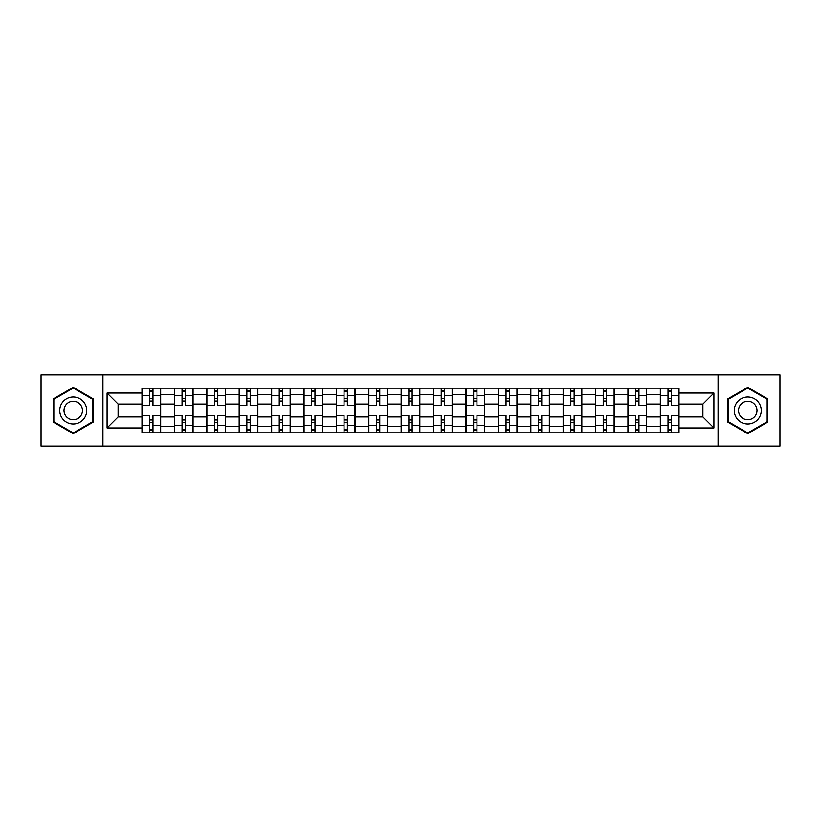 <?xml version="1.0" encoding="UTF-8"?>
<svg xmlns="http://www.w3.org/2000/svg" width="821" height="821" viewBox="0 0 821 821"><rect width="100%" height="100%" fill="white"/><g stroke="black" fill="none" stroke-linecap="round" stroke-linejoin="round"><path stroke-width="1.23" d="M718.067 446.111L779.95 446.111L779.95 374.889L41.05 374.889L41.05 446.111L718.067 446.111L718.067 374.889M174.38 432.821L174.38 394.511L160.67 394.511L160.67 432.821M160.67 394.511L160.67 388.179M174.38 394.511L174.38 388.179M193.068 388.179L193.068 432.821M206.769 432.821L206.769 388.179M225.467 388.179L225.467 432.821M239.168 432.821L239.168 388.179M257.856 388.179L257.856 432.821M271.566 432.821L271.566 388.179M290.254 388.179L290.254 432.821M303.965 432.821L303.965 388.179M322.653 388.179L322.653 432.821M336.364 432.821L336.364 388.179M355.052 388.179L355.052 432.821M368.762 432.821L368.762 388.179M387.45 388.179L387.45 432.821M401.151 432.821L401.151 388.179M419.849 388.179L419.849 432.821M433.55 432.821L433.55 388.179M452.238 388.179L452.238 432.821M465.948 432.821L465.948 388.179M484.636 388.179L484.636 432.821M498.347 432.821L498.347 388.179M517.035 388.179L517.035 432.821M530.746 432.821L530.746 388.179M549.434 388.179L549.434 432.821M563.144 432.821L563.144 388.179M581.832 388.179L581.832 432.821M595.533 432.821L595.533 388.179M614.231 388.179L614.231 432.821M627.932 432.821L627.932 388.179M646.62 388.179L646.62 432.821M660.33 432.821L660.33 388.179M660.33 416.935L646.62 416.935M627.932 416.935L614.231 416.935M595.533 416.935L581.832 416.935M563.144 416.935L549.434 416.935M530.746 416.935L517.035 416.935M498.347 416.935L484.636 416.935M465.948 416.935L452.238 416.935M433.55 416.935L419.849 416.935M401.151 416.935L387.45 416.935M368.762 416.935L355.052 416.935M336.364 416.935L322.653 416.935M303.965 416.935L290.254 416.935M271.566 416.935L257.856 416.935M239.168 416.935L225.467 416.935M206.769 416.935L193.068 416.935M174.38 416.935L160.67 416.935M660.33 404.065L646.62 404.065M627.932 404.065L614.231 404.065M595.533 404.065L581.832 404.065M563.144 404.065L549.434 404.065M530.746 404.065L517.035 404.065M498.347 404.065L484.636 404.065M465.948 404.065L452.238 404.065M433.55 404.065L419.849 404.065M401.151 404.065L387.45 404.065M368.762 404.065L355.052 404.065M336.364 404.065L322.653 404.065M303.965 404.065L290.254 404.065M271.566 404.065L257.856 404.065M239.168 404.065L225.467 404.065M206.769 404.065L193.068 404.065M174.38 404.065L160.67 404.065M118.101 416.935L141.982 416.935L141.982 404.065L118.101 404.065L118.101 416.935L107.089 427.946L107.089 393.054L141.982 393.054L141.982 404.065M679.018 404.065L679.018 416.935L702.899 416.935L702.899 404.065L679.018 404.065L679.018 388.179L141.982 388.179L141.982 393.054M679.018 393.054L713.911 393.054L713.911 427.946L679.018 427.946L679.018 416.935M141.982 416.935L141.982 432.821L679.018 432.821L679.018 427.946M141.982 427.946L107.089 427.946M102.933 446.111L102.933 374.889M93.276 398.934L73.243 387.358L53.201 398.934L53.201 422.066L73.243 433.642L93.276 422.066L93.276 398.934M767.799 398.934L747.757 387.358L727.724 398.934L727.724 422.066L747.757 433.642L767.799 422.066L767.799 398.934M152.983 429.711L149.658 429.711M149.658 391.289L152.983 391.289M185.382 429.711L182.057 429.711M182.057 391.289L185.382 391.289M217.781 429.711L214.455 429.711M214.455 391.289L217.781 391.289M250.179 429.711L246.854 429.711M246.854 391.289L250.179 391.289M282.578 429.711L279.253 429.711M279.253 391.289L282.578 391.289M314.966 429.711L311.652 429.711M311.652 391.289L314.966 391.289M347.365 429.711L344.04 429.711M344.04 391.289L347.365 391.289M379.764 429.711L376.439 429.711M376.439 391.289L379.764 391.289M412.163 429.711L408.837 429.711M408.837 391.289L412.163 391.289M444.561 429.711L441.236 429.711M441.236 391.289L444.561 391.289M476.96 429.711L473.635 429.711M473.635 391.289L476.96 391.289M509.348 429.711L506.034 429.711M506.034 391.289L509.348 391.289M541.747 429.711L538.422 429.711M538.422 391.289L541.747 391.289M574.146 429.711L570.821 429.711M570.821 391.289L574.146 391.289M606.545 429.711L603.219 429.711M603.219 391.289L606.545 391.289M638.943 429.711L635.618 429.711M635.618 391.289L638.943 391.289M671.342 429.711L668.017 429.711M668.017 391.289L671.342 391.289M107.089 393.054L118.101 404.065M702.899 416.935L713.911 427.946M702.899 404.065L713.911 393.054M160.567 432.821L160.567 405.615L152.983 405.615L152.983 388.179M149.658 388.179L149.658 405.615L142.084 405.615L142.084 388.179M160.567 405.615L160.567 388.179M142.084 432.821L142.084 415.385L149.658 415.385L149.658 432.821M152.983 432.821L152.983 415.385L160.567 415.385M149.658 401.048L152.983 401.048M142.084 415.385L142.084 405.615M152.983 419.952L149.658 419.952M152.983 430.122L149.658 430.122M149.658 422.651L152.983 422.651M152.983 398.349L149.658 398.349M149.658 390.878L152.983 390.878M61.544 417.253A13.495 13.495 0 0 0 79.986 422.189A13.495 13.495 0 0 0 84.932 403.747A13.495 13.495 0 0 0 66.491 398.811A13.495 13.495 0 0 0 61.544 417.253M65.239 415.118A9.247 9.247 0 0 0 77.862 418.505A9.247 9.247 0 0 0 81.238 405.882A9.247 9.247 0 0 0 68.615 402.495A9.247 9.247 0 0 0 65.239 415.118M73.243 388.076L92.66 399.293L92.66 421.707L73.243 432.924L53.827 421.707L53.827 399.293L73.243 388.076M736.068 417.253A13.495 13.495 0 0 0 754.509 422.189A13.495 13.495 0 0 0 759.456 403.747A13.495 13.495 0 0 0 741.014 398.811A13.495 13.495 0 0 0 736.068 417.253M739.762 415.118A9.247 9.247 0 0 0 752.385 418.505A9.247 9.247 0 0 0 755.761 405.882A9.247 9.247 0 0 0 743.138 402.495A9.247 9.247 0 0 0 739.762 415.118M747.757 388.076L767.173 399.293L767.173 421.707L747.757 432.924L728.34 421.707L728.34 399.293L747.757 388.076M192.966 432.821L192.966 405.615L185.382 405.615L185.382 388.179M182.057 388.179L182.057 405.615L174.483 405.615L174.483 388.179M192.966 405.615L192.966 388.179M174.483 432.821L174.483 415.385L182.057 415.385L182.057 432.821M185.382 432.821L185.382 415.385L192.966 415.385M182.057 401.048L185.382 401.048M174.483 415.385L174.483 405.615M185.382 419.952L182.057 419.952M185.382 430.122L182.057 430.122M182.057 422.651L185.382 422.651M185.382 398.349L182.057 398.349M182.057 390.878L185.382 390.878M225.365 432.821L225.365 405.615L217.781 405.615L217.781 388.179M214.455 388.179L214.455 405.615L206.882 405.615L206.882 388.179M225.365 405.615L225.365 388.179M206.882 432.821L206.882 415.385L214.455 415.385L214.455 432.821M217.781 432.821L217.781 415.385L225.365 415.385M214.455 401.048L217.781 401.048M206.882 415.385L206.882 405.615M217.781 419.952L214.455 419.952M217.781 430.122L214.455 430.122M214.455 422.651L217.781 422.651M217.781 398.349L214.455 398.349M214.455 390.878L217.781 390.878M257.753 432.821L257.753 405.615L250.179 405.615L250.179 388.179M246.854 388.179L246.854 405.615L239.27 405.615L239.27 388.179M257.753 405.615L257.753 388.179M239.27 432.821L239.27 415.385L246.854 415.385L246.854 432.821M250.179 432.821L250.179 415.385L257.753 415.385M246.854 401.048L250.179 401.048M239.27 415.385L239.27 405.615M250.179 419.952L246.854 419.952M250.179 430.122L246.854 430.122M246.854 422.651L250.179 422.651M250.179 398.349L246.854 398.349M246.854 390.878L250.179 390.878M290.152 432.821L290.152 405.615L282.578 405.615L282.578 388.179M279.253 388.179L279.253 405.615L271.669 405.615L271.669 388.179M290.152 405.615L290.152 388.179M271.669 432.821L271.669 415.385L279.253 415.385L279.253 432.821M282.578 432.821L282.578 415.385L290.152 415.385M279.253 401.048L282.578 401.048M271.669 415.385L271.669 405.615M282.578 419.952L279.253 419.952M282.578 430.122L279.253 430.122M279.253 422.651L282.578 422.651M282.578 398.349L279.253 398.349M279.253 390.878L282.578 390.878M322.55 432.821L322.55 405.615L314.966 405.615L314.966 388.179M311.652 388.179L311.652 405.615L304.068 405.615L304.068 388.179M322.55 405.615L322.55 388.179M304.068 432.821L304.068 415.385L311.652 415.385L311.652 432.821M314.966 432.821L314.966 415.385L322.55 415.385M311.652 401.048L314.966 401.048M304.068 415.385L304.068 405.615M314.966 419.952L311.652 419.952M314.966 430.122L311.652 430.122M311.652 422.651L314.966 422.651M314.966 398.349L311.652 398.349M311.652 390.878L314.966 390.878M354.949 432.821L354.949 405.615L347.365 405.615L347.365 388.179M344.04 388.179L344.04 405.615L336.466 405.615L336.466 388.179M354.949 405.615L354.949 388.179M336.466 432.821L336.466 415.385L344.04 415.385L344.04 432.821M347.365 432.821L347.365 415.385L354.949 415.385M344.04 401.048L347.365 401.048M336.466 415.385L336.466 405.615M347.365 419.952L344.04 419.952M347.365 430.122L344.04 430.122M344.04 422.651L347.365 422.651M347.365 398.349L344.04 398.349M344.04 390.878L347.365 390.878M387.348 432.821L387.348 405.615L379.764 405.615L379.764 388.179M376.439 388.179L376.439 405.615L368.865 405.615L368.865 388.179M387.348 405.615L387.348 388.179M368.865 432.821L368.865 415.385L376.439 415.385L376.439 432.821M379.764 432.821L379.764 415.385L387.348 415.385M376.439 401.048L379.764 401.048M368.865 415.385L368.865 405.615M379.764 419.952L376.439 419.952M379.764 430.122L376.439 430.122M376.439 422.651L379.764 422.651M379.764 398.349L376.439 398.349M376.439 390.878L379.764 390.878M419.747 432.821L419.747 405.615L412.163 405.615L412.163 388.179M408.837 388.179L408.837 405.615L401.253 405.615L401.253 388.179M419.747 405.615L419.747 388.179M401.253 432.821L401.253 415.385L408.837 415.385L408.837 432.821M412.163 432.821L412.163 415.385L419.747 415.385M408.837 401.048L412.163 401.048M401.253 415.385L401.253 405.615M412.163 419.952L408.837 419.952M412.163 430.122L408.837 430.122M408.837 422.651L412.163 422.651M412.163 398.349L408.837 398.349M408.837 390.878L412.163 390.878M452.135 432.821L452.135 405.615L444.561 405.615L444.561 388.179M441.236 388.179L441.236 405.615L433.652 405.615L433.652 388.179M452.135 405.615L452.135 388.179M433.652 432.821L433.652 415.385L441.236 415.385L441.236 432.821M444.561 432.821L444.561 415.385L452.135 415.385M441.236 401.048L444.561 401.048M433.652 415.385L433.652 405.615M444.561 419.952L441.236 419.952M444.561 430.122L441.236 430.122M441.236 422.651L444.561 422.651M444.561 398.349L441.236 398.349M441.236 390.878L444.561 390.878M484.534 432.821L484.534 405.615L476.96 405.615L476.96 388.179M473.635 388.179L473.635 405.615L466.051 405.615L466.051 388.179M484.534 405.615L484.534 388.179M466.051 432.821L466.051 415.385L473.635 415.385L473.635 432.821M476.96 432.821L476.96 415.385L484.534 415.385M473.635 401.048L476.96 401.048M466.051 415.385L466.051 405.615M476.96 419.952L473.635 419.952M476.96 430.122L473.635 430.122M473.635 422.651L476.96 422.651M476.96 398.349L473.635 398.349M473.635 390.878L476.96 390.878M516.932 432.821L516.932 405.615L509.348 405.615L509.348 388.179M506.034 388.179L506.034 405.615L498.45 405.615L498.45 388.179M516.932 405.615L516.932 388.179M498.45 432.821L498.45 415.385L506.034 415.385L506.034 432.821M509.348 432.821L509.348 415.385L516.932 415.385M506.034 401.048L509.348 401.048M498.45 415.385L498.45 405.615M509.348 419.952L506.034 419.952M509.348 430.122L506.034 430.122M506.034 422.651L509.348 422.651M509.348 398.349L506.034 398.349M506.034 390.878L509.348 390.878M549.331 432.821L549.331 405.615L541.747 405.615L541.747 388.179M538.422 388.179L538.422 405.615L530.848 405.615L530.848 388.179M549.331 405.615L549.331 388.179M530.848 432.821L530.848 415.385L538.422 415.385L538.422 432.821M541.747 432.821L541.747 415.385L549.331 415.385M538.422 401.048L541.747 401.048M530.848 415.385L530.848 405.615M541.747 419.952L538.422 419.952M541.747 430.122L538.422 430.122M538.422 422.651L541.747 422.651M541.747 398.349L538.422 398.349M538.422 390.878L541.747 390.878M581.73 432.821L581.73 405.615L574.146 405.615L574.146 388.179M570.821 388.179L570.821 405.615L563.247 405.615L563.247 388.179M581.73 405.615L581.73 388.179M563.247 432.821L563.247 415.385L570.821 415.385L570.821 432.821M574.146 432.821L574.146 415.385L581.73 415.385M570.821 401.048L574.146 401.048M563.247 415.385L563.247 405.615M574.146 419.952L570.821 419.952M574.146 430.122L570.821 430.122M570.821 422.651L574.146 422.651M574.146 398.349L570.821 398.349M570.821 390.878L574.146 390.878M614.118 432.821L614.118 405.615L606.545 405.615L606.545 388.179M603.219 388.179L603.219 405.615L595.636 405.615L595.636 388.179M614.118 405.615L614.118 388.179M595.636 432.821L595.636 415.385L603.219 415.385L603.219 432.821M606.545 432.821L606.545 415.385L614.118 415.385M603.219 401.048L606.545 401.048M595.636 415.385L595.636 405.615M606.545 419.952L603.219 419.952M606.545 430.122L603.219 430.122M603.219 422.651L606.545 422.651M606.545 398.349L603.219 398.349M603.219 390.878L606.545 390.878M646.517 432.821L646.517 405.615L638.943 405.615L638.943 388.179M635.618 388.179L635.618 405.615L628.034 405.615L628.034 388.179M646.517 405.615L646.517 388.179M628.034 432.821L628.034 415.385L635.618 415.385L635.618 432.821M638.943 432.821L638.943 415.385L646.517 415.385M635.618 401.048L638.943 401.048M628.034 415.385L628.034 405.615M638.943 419.952L635.618 419.952M638.943 430.122L635.618 430.122M635.618 422.651L638.943 422.651M638.943 398.349L635.618 398.349M635.618 390.878L638.943 390.878M678.916 432.821L678.916 405.615L671.342 405.615L671.342 388.179M668.017 388.179L668.017 405.615L660.433 405.615L660.433 388.179M678.916 405.615L678.916 388.179M660.433 432.821L660.433 415.385L668.017 415.385L668.017 432.821M671.342 432.821L671.342 415.385L678.916 415.385M668.017 401.048L671.342 401.048M660.433 415.385L660.433 405.615M671.342 419.952L668.017 419.952M671.342 430.122L668.017 430.122M668.017 422.651L671.342 422.651M671.342 398.349L668.017 398.349M668.017 390.878L671.342 390.878M627.932 394.511L614.231 394.511M595.533 394.511L581.832 394.511M563.144 394.511L549.434 394.511M530.746 394.511L517.035 394.511M498.347 394.511L484.636 394.511M465.948 394.511L452.238 394.511M433.55 394.511L419.849 394.511M401.151 394.511L387.45 394.511M368.762 394.511L355.052 394.511M336.364 394.511L322.653 394.511M303.965 394.511L290.254 394.511M271.566 394.511L257.856 394.511M239.168 394.511L225.467 394.511M206.769 394.511L193.068 394.511M660.33 394.511L646.62 394.511M627.932 426.489L614.231 426.489M595.533 426.489L581.832 426.489M563.144 426.489L549.434 426.489M530.746 426.489L517.035 426.489M498.347 426.489L484.636 426.489M465.948 426.489L452.238 426.489M433.55 426.489L419.849 426.489M401.151 426.489L387.45 426.489M368.762 426.489L355.052 426.489M336.364 426.489L322.653 426.489M303.965 426.489L290.254 426.489M271.566 426.489L257.856 426.489M239.168 426.489L225.467 426.489M206.769 426.489L193.068 426.489M174.38 426.489L160.67 426.489M660.33 426.489L646.62 426.489M160.567 395.342L152.983 395.342M149.658 395.342L142.084 395.342M149.658 395.619L142.084 395.619M149.658 425.381L142.084 425.381M149.658 425.658L142.084 425.658M160.567 425.658L152.983 425.658M160.567 395.619L152.983 395.619M160.567 425.381L152.983 425.381M192.966 395.342L185.382 395.342M182.057 395.342L174.483 395.342M182.057 395.619L174.483 395.619M182.057 425.381L174.483 425.381M182.057 425.658L174.483 425.658M192.966 425.658L185.382 425.658M192.966 395.619L185.382 395.619M192.966 425.381L185.382 425.381M225.365 395.342L217.781 395.342M214.455 395.342L206.882 395.342M214.455 395.619L206.882 395.619M214.455 425.381L206.882 425.381M214.455 425.658L206.882 425.658M225.365 425.658L217.781 425.658M225.365 395.619L217.781 395.619M225.365 425.381L217.781 425.381M257.753 395.342L250.179 395.342M246.854 395.342L239.27 395.342M246.854 395.619L239.27 395.619M246.854 425.381L239.27 425.381M246.854 425.658L239.27 425.658M257.753 425.658L250.179 425.658M257.753 395.619L250.179 395.619M257.753 425.381L250.179 425.381M290.152 395.342L282.578 395.342M279.253 395.342L271.669 395.342M279.253 395.619L271.669 395.619M279.253 425.381L271.669 425.381M279.253 425.658L271.669 425.658M290.152 425.658L282.578 425.658M290.152 395.619L282.578 395.619M290.152 425.381L282.578 425.381M322.55 395.342L314.966 395.342M311.652 395.342L304.068 395.342M311.652 395.619L304.068 395.619M311.652 425.381L304.068 425.381M311.652 425.658L304.068 425.658M322.55 425.658L314.966 425.658M322.55 395.619L314.966 395.619M322.55 425.381L314.966 425.381M354.949 395.342L347.365 395.342M344.04 395.342L336.466 395.342M344.04 395.619L336.466 395.619M344.04 425.381L336.466 425.381M344.04 425.658L336.466 425.658M354.949 425.658L347.365 425.658M354.949 395.619L347.365 395.619M354.949 425.381L347.365 425.381M387.348 395.342L379.764 395.342M376.439 395.342L368.865 395.342M376.439 395.619L368.865 395.619M376.439 425.381L368.865 425.381M376.439 425.658L368.865 425.658M387.348 425.658L379.764 425.658M387.348 395.619L379.764 395.619M387.348 425.381L379.764 425.381M419.747 395.342L412.163 395.342M408.837 395.342L401.253 395.342M408.837 395.619L401.253 395.619M408.837 425.381L401.253 425.381M408.837 425.658L401.253 425.658M419.747 425.658L412.163 425.658M419.747 395.619L412.163 395.619M419.747 425.381L412.163 425.381M452.135 395.342L444.561 395.342M441.236 395.342L433.652 395.342M441.236 395.619L433.652 395.619M441.236 425.381L433.652 425.381M441.236 425.658L433.652 425.658M452.135 425.658L444.561 425.658M452.135 395.619L444.561 395.619M452.135 425.381L444.561 425.381M484.534 395.342L476.96 395.342M473.635 395.342L466.051 395.342M473.635 395.619L466.051 395.619M473.635 425.381L466.051 425.381M473.635 425.658L466.051 425.658M484.534 425.658L476.96 425.658M484.534 395.619L476.96 395.619M484.534 425.381L476.96 425.381M516.932 395.342L509.348 395.342M506.034 395.342L498.45 395.342M506.034 395.619L498.45 395.619M506.034 425.381L498.45 425.381M506.034 425.658L498.45 425.658M516.932 425.658L509.348 425.658M516.932 395.619L509.348 395.619M516.932 425.381L509.348 425.381M549.331 395.342L541.747 395.342M538.422 395.342L530.848 395.342M538.422 395.619L530.848 395.619M538.422 425.381L530.848 425.381M538.422 425.658L530.848 425.658M549.331 425.658L541.747 425.658M549.331 395.619L541.747 395.619M549.331 425.381L541.747 425.381M581.73 395.342L574.146 395.342M570.821 395.342L563.247 395.342M570.821 395.619L563.247 395.619M570.821 425.381L563.247 425.381M570.821 425.658L563.247 425.658M581.73 425.658L574.146 425.658M581.73 395.619L574.146 395.619M581.73 425.381L574.146 425.381M614.118 395.342L606.545 395.342M603.219 395.342L595.636 395.342M603.219 395.619L595.636 395.619M603.219 425.381L595.636 425.381M603.219 425.658L595.636 425.658M614.118 425.658L606.545 425.658M614.118 395.619L606.545 395.619M614.118 425.381L606.545 425.381M646.517 395.342L638.943 395.342M635.618 395.342L628.034 395.342M635.618 395.619L628.034 395.619M635.618 425.381L628.034 425.381M635.618 425.658L628.034 425.658M646.517 425.658L638.943 425.658M646.517 395.619L638.943 395.619M646.517 425.381L638.943 425.381M678.916 395.342L671.342 395.342M668.017 395.342L660.433 395.342M668.017 395.619L660.433 395.619M668.017 425.381L660.433 425.381M668.017 425.658L660.433 425.658M678.916 425.658L671.342 425.658M678.916 395.619L671.342 395.619M678.916 425.381L671.342 425.381"/></g></svg>
